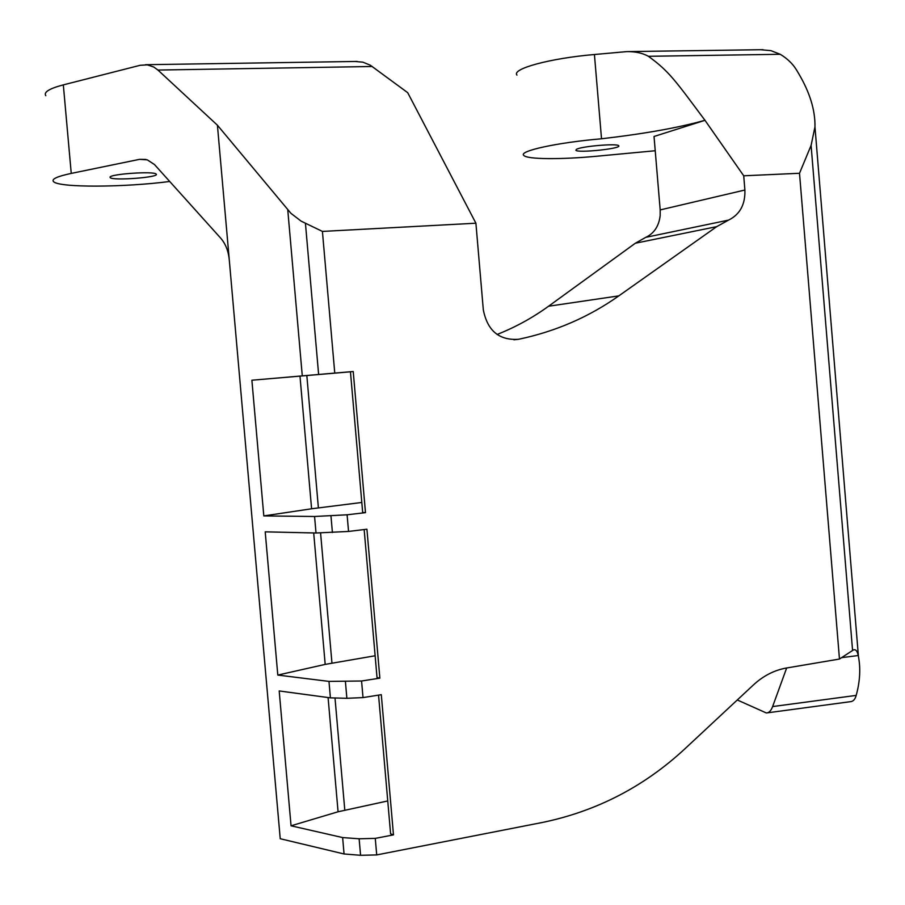 <?xml version="1.0" encoding="UTF-8"?>
<svg xmlns="http://www.w3.org/2000/svg" width="905" height="905" viewBox="0 0 905 905"><rect width="100%" height="100%" fill="white"/><g stroke="black" fill="none" stroke-linecap="round" stroke-linejoin="round"><path stroke-width="1.36" d="M760.426 49.718L770.879 50.623L780.234 54.289C787.327 58.565 792.757 63.803 796.524 69.979L798.73 73.701C809.873 92.57 815.292 110.297 814.964 126.881L811.095 145.411L799.511 173.274L839.467 659.044L853.472 649.903C855.768 649.19 857.352 651.057 858.234 655.525L858.438 656.476C860.734 668.671 859.988 681.635 856.187 695.402C855.123 699.384 853.177 701.488 850.349 701.703M786.671 667.969L772.621 706.567C771.037 710.776 768.956 712.914 766.354 712.97L737.292 699.972M799.511 173.274L743.718 175.796L704.95 120.286C675.797 81.292 669.395 71.427 648.387 56.302L780.234 54.289M655.231 150.739L597.402 156.169C561.021 159.665 526.891 159.45 523.78 155.4C518.35 151.101 556.835 142.583 601.52 138.782L594.427 54.515L626.803 51.608C635.389 51.495 642.584 53.067 648.387 56.302M601.52 138.782C644.62 133.77 679.089 127.605 704.95 120.286M516.959 75.104C511.359 68.904 549.708 58.316 594.427 54.515M716.692 226.646L618.816 295.878L548.554 306.229L635.344 243.23L716.692 226.646L728.514 220.119C739.905 214.508 745.369 204.473 744.894 190.027L743.718 175.796M839.467 659.044L786.524 668.003C774.431 670.119 763.424 675.741 753.503 684.859L685.187 748.548C644.292 786.558 596.712 811.197 542.446 822.453L376.718 854.92L375.27 838.381L393.483 834.885L381.299 694.678L363.018 697.597L361.57 681.001L379.862 678.15L366.921 529.21L348.549 531.45L347.101 514.798L365.484 512.637L353.222 371.514L334.76 373.086L322.418 231.42L475.906 223.207L483.315 309.827C487.444 330.755 499.187 340.574 518.554 339.285L518.837 339.228C555.591 331.468 588.917 317.022 618.816 295.878M744.894 190.027L660.186 209.915L654.032 136.485L705.097 120.275M576.587 149.28L575.852 150.253C577.424 153.262 622.097 148.601 618.715 145.762C617.821 143.216 581.7 146.225 576.587 149.28M45.804 95.704C43.451 92.197 49.289 88.577 63.327 84.878L140.185 65.284L147.357 64.866L153.816 67.049L157.945 70.058L217.415 125.207L290.935 213.331L301.15 221.159L322.418 231.42M475.906 223.207L407.702 92.672L370.315 65.217L362.905 62.174L354.986 61.472M375.27 838.381L359.127 838.788L342.633 837.566L344.058 853.969L280.233 838.731L229.248 259.531C228.365 250.821 225.503 243.683 220.65 238.106L154.484 164.552L147.3 159.857L139.562 159.337L145.875 159.45M169.733 181.475C124.121 187.448 58.735 187.821 53.508 181.588C51.257 179.133 57.162 176.407 71.246 173.409L139.562 159.337M110.048 177.278L110.195 177.618C112.571 180.966 160.445 177.301 156.169 174.099C154.438 170.932 109.2 174.043 110.048 177.278M548.554 306.229C532.672 317.757 515.511 327.18 497.083 334.477M660.186 209.915L660.164 215.752C658.851 226.239 654.055 233.433 645.797 237.336L635.344 243.23M347.101 514.798L314.567 516.484L263.808 515.918L251.884 380.224L334.76 373.086M229.248 259.531L217.415 125.207M342.633 837.566L291.048 825.801L279.193 690.956L330.416 697.857L346.875 698.298L363.018 697.597M361.57 681.001L328.979 681.397L277.801 675.073L265.21 531.846L316.015 533L348.549 531.45M379.862 678.15L377.023 677.54L364.161 529.549M277.801 675.073L325.189 664.394L375.134 655.763M344.058 853.969L360.575 855.293L376.718 854.92M365.484 512.637L362.679 512.479L350.45 371.751L353.222 371.514M263.808 515.918L311.591 508.78L361.808 502.467M387.747 800.948L338.074 811.774L291.048 825.801M393.483 834.885L390.609 833.844L378.55 695.108M350.45 371.808L251.884 380.224M811.095 145.411L852.555 650.242M841.48 657.675L858.234 655.525M856.187 695.402L772.621 706.567M157.945 70.058L372.215 66.495M518.837 339.228L513.859 339.771M318.628 374.478L305.449 223.433M71.246 173.409L63.327 84.878M302.281 375.88L287.767 209.892M328.979 681.397L330.416 697.857M314.567 516.484L316.015 533M645.797 237.336L728.514 220.119M346.875 698.298L345.427 681.737M360.575 855.293L359.127 838.788M332.406 532.491L330.959 515.884M328.085 697.551L338.074 811.774M344.794 810.077L335.031 698.287M331.954 663.071L320.585 533.011M313.696 532.955L325.189 664.394M318.39 507.852L306.829 375.53M299.985 376.118L311.591 508.78M858.438 656.476L814.964 126.881M626.803 51.608L762.949 49.685M357.124 61.438L145.434 64.708M514.142 339.771L518.554 339.285M850.236 701.703L767.463 712.823"/></g></svg>
